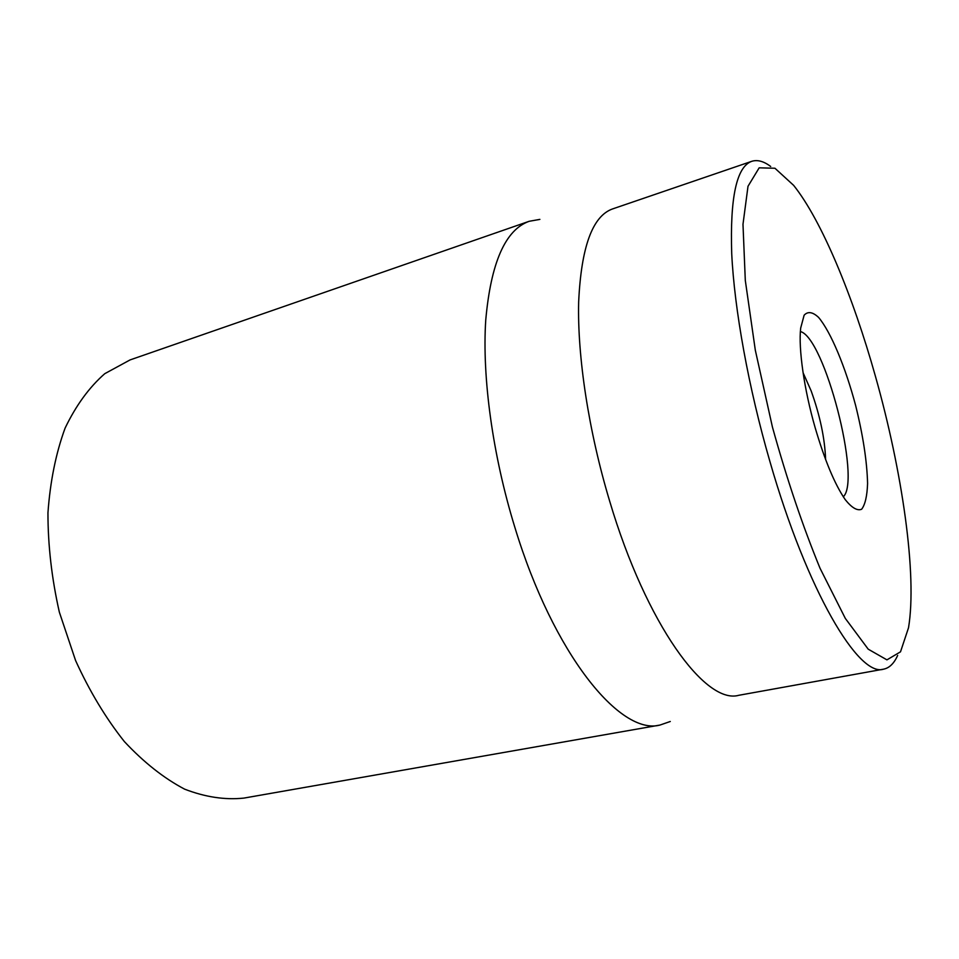 <?xml version="1.0" encoding="UTF-8"?>
<svg xmlns="http://www.w3.org/2000/svg" width="959" height="959" viewBox="0 0 959 959"><rect width="100%" height="100%" fill="white"/><g stroke="black" fill="none" stroke-linecap="round" stroke-linejoin="round"><path stroke-width="1.44" d="M800.393 331.55C824.38 337.232 861.482 480.135 843.297 496.762M815.198 427.846C824.788 460.452 834.798 484.391 845.239 499.663C851.808 507.826 857.274 511.027 861.626 509.253C865.138 504.698 867.128 496.103 867.583 483.456C867.008 461.315 863.016 435.29 855.608 405.393C845.37 366.901 830.95 332.126 818.602 317.429C812.705 311.903 807.874 311.16 804.121 315.211L800.681 328.074C798.308 348.489 804.098 389.414 815.198 427.846M875.411 376.216C902.227 471.073 917.331 574.885 908.521 627.761L900.513 651.82L886.943 659.864L868.207 649.171L845.311 618.387L820.041 568.267C802.707 526.107 786.836 479.021 772.415 426.995L755.32 350.227L745.299 280.4L742.985 224.31L748.008 186.274L759.18 167.825L774.944 168.245L793.644 185.363C821.743 220.558 852.935 296.115 875.411 376.216M770.688 166.47C763.7 161.232 757.37 159.518 751.724 161.328C736.608 166.698 729.943 197.446 731.717 253.572C734.39 309.325 748.5 387.616 769.861 461.327C807.202 591.499 858.928 677.581 883.587 669.166C889.401 667.991 894.088 663.412 897.648 655.441M751.724 161.328L612.525 208.942C592.506 216.039 581.214 247.038 578.661 301.929C577.282 356.328 588.634 431.346 609.708 501.281C646.378 624.729 705.704 704.937 738.814 695.287L883.587 669.166M670.281 721.492L659.984 725.052C620.401 735.793 553.451 654.565 514.827 527.246C492.59 455.046 482.029 377.127 485.733 320.21C490.852 262.754 505.333 229.788 529.176 221.289L539.893 219.383M529.176 221.289L130.052 359.925L104.783 373.674C89.211 387.292 75.977 405.453 65.08 428.158C55.898 453.235 50.192 481.466 47.95 512.825C47.938 545.371 51.738 578.481 59.35 612.154L75.593 660.559C89.499 691.103 105.742 718.099 124.346 741.547C143.802 762.369 163.893 778.24 184.631 789.161C205.238 797.097 224.969 800.082 243.838 798.104L659.984 725.052M803.067 372.679L811.146 390.876C820.017 415.535 824.836 438.419 825.615 459.529"/></g></svg>
